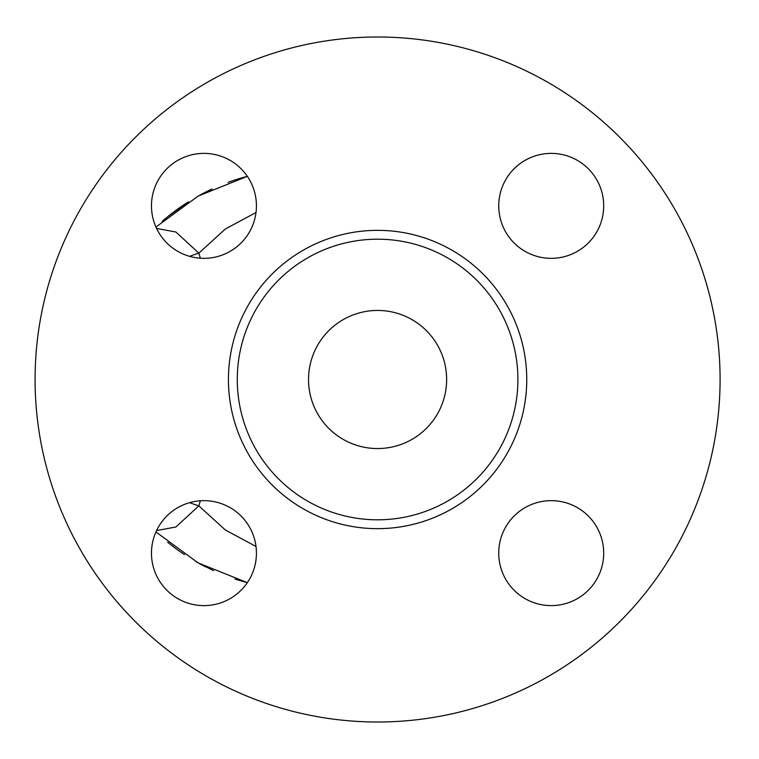 <?xml version="1.0" encoding="UTF-8"?>
<svg xmlns="http://www.w3.org/2000/svg" width="759" height="759" viewBox="0 0 759 759"><rect width="100%" height="100%" fill="white"/><g stroke="black" fill="none" stroke-linecap="round" stroke-linejoin="round"><path stroke-width="1.14" d="M167.682 216.732L188.403 201.847M200.737 194.665L212.103 188.982M237.33 179.228L247.349 176.354L198.251 196.021L155.937 227.045M235.005 579.032A209.92 209.92 0 0 0 247.349 582.646L237.206 579.734M213.545 570.683L196.002 561.717M177.426 549.744L167.654 542.249M200.357 258.221L198.849 253.145L175.898 232.007L156.582 228.44M189.589 256.343A46.954 14.582 160.9 0 1 198.849 253.145L225.366 228.981L256.011 212.52M308.534 379.5A69.05 69.05 0 0 1 412.118 319.7A69.05 69.05 0 0 1 412.118 439.3A69.05 69.05 0 0 1 308.534 379.5M720.092 379.5A342.508 342.508 0 0 1 206.334 676.117A342.508 342.508 0 0 1 206.334 82.883A342.508 342.508 0 0 1 720.092 379.5M517.904 379.5A140.32 140.32 0 0 1 307.433 501.016A140.32 140.32 0 0 1 307.433 257.984A140.32 140.32 0 0 1 517.904 379.5M498.739 553.131A52.485 52.485 0 0 1 551.224 500.655A52.485 52.485 0 0 1 603.699 553.131A52.485 52.485 0 0 1 551.224 605.616A52.485 52.485 0 0 1 498.739 553.131M203.953 500.655A52.485 52.485 0 0 1 256.438 553.131A52.485 52.485 0 0 1 203.953 605.616A52.485 52.485 0 0 1 151.468 553.131A52.485 52.485 0 0 1 203.953 500.655M256.438 205.869A52.485 52.485 0 0 1 203.953 258.345A52.485 52.485 0 0 1 151.468 205.869A52.485 52.485 0 0 1 203.953 153.384A52.485 52.485 0 0 1 256.438 205.869M551.224 258.345A52.485 52.485 0 0 1 498.739 205.869A52.485 52.485 0 0 1 551.224 153.384A52.485 52.485 0 0 1 603.699 205.869A52.485 52.485 0 0 1 551.224 258.345M256.011 546.48L225.347 530.01L198.849 505.855L200.357 500.779M247.349 176.354A209.92 209.92 0 0 0 228.023 182.388M211.998 189.029A209.92 209.92 0 0 0 200.053 195.035M186.325 203.175A209.92 209.92 0 0 0 162.17 221.372M171.743 545.493A209.92 209.92 0 0 0 184.522 554.639M198.014 562.846A209.92 209.92 0 0 0 205.404 566.774M189.589 502.657A46.954 14.582 19.1 0 0 198.849 505.855L175.898 526.993L156.572 530.56M155.937 531.955L198.156 562.931L247.349 582.646M526.746 379.5A149.153 149.153 0 0 0 303.012 250.328A149.153 149.153 0 0 0 303.012 508.672A149.153 149.153 0 0 0 526.746 379.5"/></g></svg>
